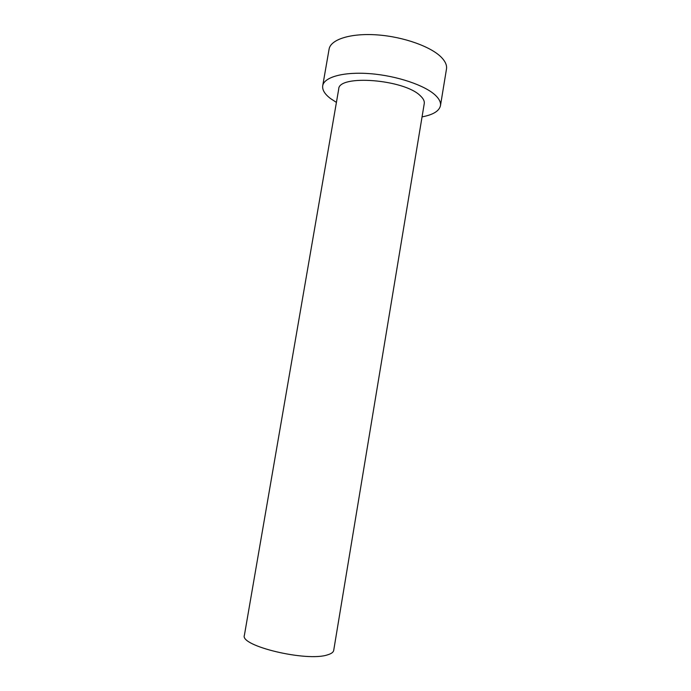<?xml version="1.0" encoding="UTF-8"?>
<svg xmlns="http://www.w3.org/2000/svg" width="691" height="691" viewBox="0 0 691 691"><rect width="100%" height="100%" fill="white"/><g stroke="black" fill="none" stroke-linecap="round" stroke-linejoin="round"><path stroke-width="1.04" d="M333.71 650.378C333.382 652.244 331.343 653.729 327.594 654.835C306.882 662.082 239.38 645.886 244.398 635.271L338.711 89.113C338.27 74.257 404.485 79.318 420.396 95.842C423.358 98.588 424.645 101.171 424.257 103.581L333.71 650.378M422.054 116.874C433.076 114.801 439.217 111.07 440.461 105.68C440.979 102.475 439.338 99.038 435.529 95.375C425.172 85.39 397.057 75.811 370.471 73.704C343.85 71.536 324.01 77.055 322.714 85.762C322.144 89.916 324.779 94.209 330.618 98.623L336.413 102.389M440.461 105.68L446.481 69.04C447.06 65.472 445.479 61.698 441.739 57.698C431.564 46.815 403.63 36.727 377.087 34.887C350.501 32.987 330.548 39.499 329.08 49.182L322.714 85.762"/></g></svg>
